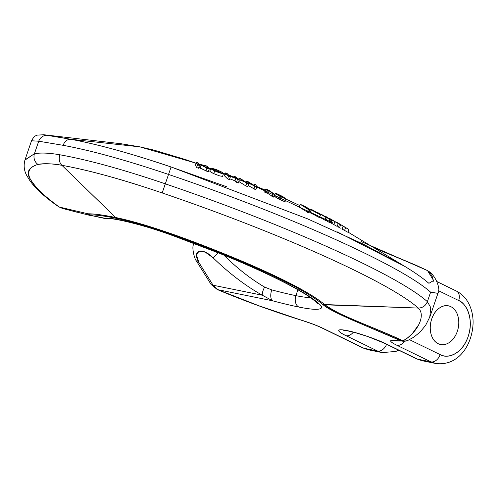 <?xml version="1.0" encoding="UTF-8"?>
<svg xmlns="http://www.w3.org/2000/svg" width="498" height="498" viewBox="0 0 498 498"><rect width="100%" height="100%" fill="white"/><g stroke="black" fill="none" stroke-linecap="round" stroke-linejoin="round"><path stroke-width="0.75" d="M450.846 306.675A19.715 13.994 -78.5 0 1 458.017 328.935A19.715 13.994 -78.5 0 1 441.701 344.666A19.715 13.994 -78.5 0 1 438.178 343.682A19.715 13.994 -78.5 0 1 431.013 321.422A19.715 13.994 -78.5 0 1 447.322 305.697A19.715 13.994 -78.5 0 1 450.846 306.675C454.375 308.399 456.772 311.673 458.029 316.498C459.293 321.328 459.044 326.296 457.295 331.407C455.546 336.517 452.807 340.271 449.072 342.668C445.343 345.064 441.707 345.4 438.178 343.682C434.648 341.964 432.252 338.69 430.994 333.859C429.737 329.035 429.979 324.061 431.729 318.957C433.478 313.846 436.217 310.092 439.952 307.696C443.687 305.299 447.316 304.957 450.846 306.675C447.316 304.957 443.687 305.299 439.952 307.696C436.217 310.092 433.478 313.846 431.729 318.957C429.979 324.061 429.737 329.035 430.994 333.859C432.252 338.69 434.648 341.964 438.178 343.682C441.707 345.4 445.343 345.064 449.072 342.668C452.807 340.271 455.546 336.517 457.295 331.407C459.044 326.296 459.293 321.328 458.029 316.498C456.772 311.673 454.375 308.399 450.846 306.675A19.715 13.994 -78.5 0 1 458.017 328.935A19.715 13.994 -78.5 0 1 441.701 344.666A19.715 13.994 -78.5 0 1 438.178 343.682A19.715 13.994 -78.5 0 1 431.013 321.422A19.715 13.994 -78.5 0 1 447.322 305.697A19.715 13.994 -78.5 0 1 450.846 306.675M332.757 222.855L249.672 183.694L194.027 162.597L139.801 146.854L70.816 139.284C106.441 145.827 148.697 159.36 171.082 166.973L307.44 218.784L362.924 243.952L404.563 266.268M229.454 179.597L227.617 178.906L224.486 175.794L227.617 178.906L229.454 179.597L230.4 176.827L228.563 176.13L227.617 178.906L228.563 176.13L225.457 172.949L224.486 175.794L225.457 172.949L227.293 173.653L228.576 174.966L235.61 177.655L234.328 176.348L234.079 177.07L234.328 176.348L236.158 177.045L239.264 180.22L238.312 182.99L236.488 182.287L235 180.811L229.727 178.788L235 180.811L236.488 182.287L238.312 182.99L239.264 180.22L237.434 179.523L236.488 182.287L237.434 179.523L235.959 178.016L235 180.811L235.959 178.016L228.924 175.321L230.4 176.827L229.454 179.597M247.848 186.706L245.813 185.91L238.822 181.496L245.813 185.91L247.848 186.706L248.801 183.924L246.771 183.115L245.813 185.91L246.771 183.115L239.059 178.135L238.579 179.523L239.059 178.135L240.876 178.857L247.157 183.003L246.442 181.067L246.031 182.262L246.442 181.067L248.664 181.951L255.181 186.19L254.086 184.104L253.712 185.206L254.086 184.104L255.916 184.833L256.763 187.086L255.81 189.875L248.01 185.349L255.81 189.875L256.763 187.086L254.87 186.333L253.918 189.109L254.87 186.333L248.975 182.536L248.645 183.501L248.975 182.536L248.072 181.951L248.801 183.924L247.848 186.706M222.544 176.385L223.496 173.597C222.12 173.746 219.188 172.837 214.7 170.876C211.376 169.245 210.187 168.318 211.133 168.081L216.313 169.532L222.357 172.358L216.462 169.818L212.665 168.965L213.729 170.036L218.056 172.022L223.496 173.597L222.544 176.385L219.537 175.85L213.754 173.634L210.305 171.729L210.162 170.907C209.135 171.088 210.337 171.997 213.754 173.634L214.7 170.876L213.754 173.634M310.136 212.932L311.107 210.1L306.749 208.208L309.719 210.119L308.754 212.932L299.31 207.137L308.754 212.932L309.719 210.119L308.393 209.502L307.422 212.322L308.393 209.502L300.288 204.292L299.31 207.137L300.288 204.292L305.847 206.913L311.107 210.1L309.986 213.051L308.33 212.341M273.526 197.108L267.563 193.255L273.526 197.108L274.485 194.313L273.526 197.108M265.303 192.589L264.631 192.097L265.303 192.589L266.274 189.757L265.303 192.589M326.215 220.851L319.685 217.147L326.215 220.851L327.186 218.024L325.897 217.383L324.926 220.222L325.897 217.383L317.021 212.136L325.101 216.817L321.092 214.165L328.885 218.678L325.088 216.418L326.395 216.804L331.046 219.942L330.074 222.78L328.811 222.139L326.29 220.645L330.074 222.78L331.046 219.942L329.782 219.313L328.811 222.139L329.782 219.313L323.27 215.441L327.186 218.024L326.215 220.851M337.246 226.366L338.217 223.534L330.448 218.902L340.57 224.841L339.599 227.692L338.522 227.119L339.493 224.281L338.217 223.534L337.246 226.366L336.362 225.992L331.077 222.992L333.828 224.642L334.805 221.797L333.828 224.642M330.716 222.488L330.261 222.251M283.325 201.26L275.543 197.052L274.61 195.932C274.093 196.187 275.73 197.37 279.527 199.48L280.486 196.673C276.614 194.438 274.977 193.249 275.581 193.093L282.771 196.548L285.989 198.951L280.486 196.673L279.527 199.48L284.893 201.547M319.131 217.14C319.965 217.713 319.635 217.651 318.147 216.947L310.391 212.671M198.521 168.231L196.623 167.558L195.477 165.168L196.623 167.558L198.521 168.231L199.461 165.498L197.563 164.819L196.623 167.558L197.563 164.819L196.442 162.336L195.477 165.168L196.442 162.336L198.341 163.02L198.876 164.209L207.822 166.438L207.293 167.988L207.822 166.438L202.269 165.292L209.235 169.027L208.301 171.76L205.96 170.901L200.165 167.826L198.764 167.527L208.301 171.76L209.235 169.027L206.894 168.181L205.96 170.901L206.894 168.181L201.111 165.05L200.165 167.826L201.111 165.05L199.069 164.633L199.461 165.498L198.521 168.231M347.585 232.099L342.095 229.055L344.56 230.512L345.531 227.667L343.072 226.21L342.095 229.055L343.072 226.21L345.525 227.611M341.024 228.37L340.707 228.19M415.058 264.955L403.218 260.024M418.943 266.642L417.716 266.1M24.9 160.138L34.424 153.745L38.72 141.208L31.53 140.772L38.72 141.208L34.424 153.745C40.568 152.569 49.047 152.917 59.86 154.778C88.258 159.889 123.411 169.575 165.305 183.837C285.964 224.897 397.597 274.971 427.371 301.657L430.776 307.633L429.743 317.276M121.002 143.729L139.801 146.848L70.816 139.284L43.326 134.697M437.941 293.359L430.621 292.177L427.371 301.657L430.621 292.177C400.828 265.521 289.226 215.379 168.529 174.431L165.305 183.837L168.529 174.431C126.592 160.288 91.445 150.577 63.103 145.31L38.72 141.208A9.101 8.615 -81.3 0 1 47.87 135.313L43.874 134.753L37.076 135.132C35.016 136.545 35.028 134.672 31.523 140.791L24.968 159.933M418.737 324.684L412.163 333.822L407.769 337.719L402.963 340.943L403.1 341.298L400.958 340.819A148.634 18.887 18.9 0 1 393.837 340.377A24.265 3.081 -161.1 0 0 396.894 345.282L430.969 361.878A9.101 6.306 -64 0 0 440.17 354.62C445.262 358.367 461.005 356.568 468.114 336.673C474.712 316.535 464.528 302.105 458.689 300.531A9.101 6.306 -64 0 0 456.467 291.112A9.101 6.306 116 0 1 458.689 300.531L438.545 290.72L458.689 300.531C463.85 303.045 467.348 307.832 469.184 314.885C471.027 321.945 470.672 329.209 468.114 336.673C465.555 344.143 461.553 349.627 456.093 353.132C450.64 356.636 445.33 357.128 440.17 354.62L409.474 339.667L440.17 354.62A9.101 6.306 116 0 1 430.969 361.878L417.355 359.114L421.993 360.695L417.355 359.114A9.101 6.306 116 0 1 416.222 358.722A9.101 6.306 -64 0 0 417.355 359.114L385.888 343.788L366.852 336.175C359.319 333.604 352.808 331.768 347.318 330.653C341.827 329.533 338.964 329.471 338.727 330.46C338.491 331.45 340.949 333.199 346.11 335.708L377.577 351.034L363.97 348.27L368.607 349.851L363.97 348.27A9.101 6.306 116 0 1 362.837 347.878A9.101 6.306 -64 0 0 363.97 348.27L323.327 328.481L313.865 324.435L258.73 305.71L217.9 289.687L272.618 300.804A113.749 14.454 -161.1 0 0 298.875 307.054C308.262 308.965 314.804 309.663 318.496 309.158C322.194 308.654 322.548 307.011 319.554 304.228C315.359 300.331 308.698 295.75 299.559 290.471C290.421 285.198 279.21 279.459 265.926 273.265C252.635 267.071 237.857 260.691 221.585 254.117L170.428 234.695C156.067 229.559 142.677 225.438 130.252 222.32C117.827 219.207 109.236 217.825 104.474 218.168L89.298 215.086L89.926 214.825C96.176 214.843 105.19 216.057 116.968 218.454C125.508 220.191 135.543 222.805 147.072 226.31L181.179 237.913C203.894 246.224 224.859 254.484 244.076 262.701C263.43 270.98 279.907 278.718 293.503 285.927C306.967 293.067 316.747 299.248 322.835 304.477C327.286 308.293 338.105 313.914 355.304 321.341L400.958 340.819A148.634 18.887 18.9 0 1 393.837 340.377C391.247 340.128 390.239 340.458 390.799 341.367C391.366 342.275 393.395 343.583 396.894 345.282L430.969 361.878L435.601 363.459L430.969 361.878L417.355 359.114L385.888 343.788A9.101 6.306 116 0 1 384.755 343.396A9.101 6.306 116 0 1 383.964 342.873A9.101 6.306 -64 0 0 384.755 343.396A9.101 6.306 -64 0 0 385.888 343.788C381.225 341.292 362.295 333.766 347.318 330.653C332.851 327.784 339.848 332.888 346.11 335.708A9.101 6.306 -64 0 0 353.319 332.166A9.101 6.306 116 0 1 346.11 335.708L377.577 351.034L382.215 352.615L377.577 351.034L363.97 348.27L323.327 328.481A9.101 6.306 116 0 1 322.194 328.082A9.101 6.306 -64 0 0 323.327 328.481A24.265 3.081 -161.1 0 0 302.653 320.55A9.101 1.93 107.3 0 0 302.89 320.7A9.101 1.93 -72.7 0 1 302.653 320.55A127.401 16.185 18.9 0 1 217.9 289.687L272.618 300.804L262.322 295.227L213.082 285.23L198.82 262.371L196.517 255.007L198.988 251.117L205.294 252.169L213.051 257.771C229.236 273.439 245.663 285.927 262.322 295.227L213.082 285.23L217.9 289.687A9.101 4.463 113 0 1 217.215 289.5A9.101 4.463 -67 0 0 217.9 289.687L213.082 285.23A9.101 3.474 145.2 0 1 211.077 284.451A9.101 3.474 -34.8 0 0 213.082 285.23L198.82 262.371A9.101 4.719 151.1 0 1 196.33 260.803A9.101 4.719 -28.9 0 0 198.82 262.371C191.643 250.114 202.157 246.715 213.051 257.771A9.101 0.417 -45.8 0 0 218.168 252.828A9.101 0.417 134.2 0 1 213.051 257.771C229.236 273.439 245.663 285.927 262.322 295.227A9.101 3.835 -61 0 1 264.662 287.103C250.905 279.079 237.303 268.416 223.857 255.132M193.604 244.686L194.183 243.503L193.604 244.674M170.198 234.608A9.101 0.952 -70.3 0 0 170.279 234.72C143.673 224.903 113.183 217.8 108.054 218.703A9.101 8.647 -94.1 0 1 104.474 218.168L105.153 218.535L104.474 218.168A63.7 8.093 -161.1 0 1 170.428 234.695A9.101 0.952 109.7 0 1 170.279 234.72A9.101 0.952 -70.3 0 0 170.428 234.695A191.101 24.284 -161.1 0 1 319.554 304.228A9.101 8.678 132.9 0 1 316.186 302.267A9.101 8.678 -47.1 0 0 319.554 304.228A75.833 9.636 -161.1 0 1 298.875 307.054A9.101 6.462 101.5 0 1 295.899 295.644A104.648 13.297 18.9 0 1 271.74 289.892A9.101 4.326 104.9 0 0 272.618 300.804A113.749 14.454 -161.1 0 0 298.875 307.054A9.101 6.462 -78.5 0 1 295.899 295.644A66.732 8.478 18.9 0 0 310.31 297.623A66.732 8.478 18.9 0 1 295.899 295.644L297.897 289.792L295.899 295.644A104.648 13.297 18.9 0 1 271.74 289.892L264.662 287.103A9.101 3.835 119 0 0 262.322 295.227L272.618 300.804A9.101 4.326 -75.1 0 1 271.74 289.892L264.662 287.103M433.621 281.227L432.009 275.855L429.923 273.004L427.11 270.42C423.449 268.522 408.397 262.097 381.954 251.154L373.077 247.232M114.135 144.208L113.662 143.922L114.135 144.208M70.816 139.284L47.87 135.313A9.101 8.615 98.7 0 0 38.72 141.208L63.103 145.31C64.759 141.177 67.33 139.166 70.816 139.284C67.33 139.166 64.759 141.177 63.103 145.31C91.445 150.577 126.592 160.288 168.529 174.431L171.082 166.973C131.242 153.527 97.813 144.302 70.816 139.284M404.525 266.243L337.177 231.838M227.001 186.868L171.082 166.973L168.529 174.431C289.226 215.379 400.828 265.521 430.621 292.177L437.947 293.328C441.041 290.266 436.03 274.902 427.614 270.731L433.59 280.523L428.921 283.325M427.234 270.47L428.921 272.001M455.334 290.72A9.101 6.306 116 0 1 456.467 291.112M361.075 241.493L427.11 270.42M140.212 146.916L139.801 146.848M386.591 344.292A9.101 6.306 116 0 1 377.577 351.034A9.101 6.306 -64 0 0 386.591 344.292M402.963 340.943L402.963 340.949C377.926 328.861 333.753 313.292 324.97 304.82L418.264 308.063C426.68 315.676 416.241 333.735 402.963 340.943C399.377 338.821 384.338 332.365 357.838 321.584C343.85 315.962 332.894 310.379 324.97 304.82C311.835 293.814 285.117 279.652 244.798 262.34C207.865 246.747 153.073 225.208 115.617 217.501L61.908 165.311C54.232 163.686 46.233 163.388 37.91 164.408C28.517 167.403 25.958 172.283 30.216 179.05C37.02 189.595 46.712 198.926 59.281 207.044L88.071 213.804C94.408 213.798 103.59 215.03 115.617 217.501L61.908 165.311C97.583 171.71 139.838 185.237 162.186 192.956C280.088 233.058 389.168 281.993 418.264 308.063L322.835 304.477C331.624 312.918 374.72 328.748 400.958 340.819L403.1 341.298L407.42 340.669L413.813 337.158L420.082 332.06L425.634 325.325L429.955 316.672M76.592 212.123L70.181 210.436M107.91 218.715A9.101 8.647 85.9 0 1 104.474 218.168L89.298 215.086L104.972 218.522M89.789 215.323L89.298 215.086L89.926 214.825A9.101 8.485 -90.3 0 1 88.071 213.804A9.101 8.485 89.7 0 0 89.926 214.825C96.176 214.843 105.19 216.057 116.968 218.454L115.617 217.501L116.968 218.454C153.913 226.086 207.809 247.431 244.076 262.701C283.667 279.72 309.918 293.646 322.835 304.477L324.97 304.82C311.841 293.814 285.117 279.652 244.804 262.34C207.89 246.759 153.035 225.196 115.617 217.501C103.59 215.03 94.408 213.798 88.071 213.804C87.281 213.872 87.853 214.383 89.789 215.323L88.071 213.804L59.281 207.044L62.742 208.544L59.281 207.044A9.101 5.945 124.5 0 1 58.521 206.62A9.101 5.945 124.5 0 1 57.911 206.085M58.515 206.62A9.101 5.945 -55.5 0 0 59.281 207.044C27.739 183.943 20.617 169.731 37.91 164.408A9.101 8.466 -101.2 0 1 34.424 153.745L24.993 159.858M61.908 165.311C59.299 162.609 58.621 159.099 59.86 154.778C49.047 152.917 40.568 152.569 34.424 153.745A9.101 8.466 78.8 0 0 37.91 164.408C43.756 163.257 51.748 163.562 61.908 165.311C88.943 170.21 122.371 179.423 162.186 192.956L165.305 183.837C123.411 169.575 88.258 159.889 59.86 154.778C58.621 159.099 59.299 162.609 61.908 165.311M427.01 302.56L427.371 301.657C397.597 274.971 285.964 224.897 165.305 183.837L162.186 192.956C280.088 233.058 389.168 281.993 418.264 308.063C422.634 307.938 425.672 305.803 427.371 301.657M393.837 340.377A9.101 7.968 95.5 0 0 396.022 340.906A9.101 7.968 -84.5 0 1 393.837 340.377M406.15 341.13L395.549 340.856M396.894 345.282A9.101 6.306 -64 0 0 404.364 341.385A9.101 6.306 116 0 1 396.894 345.282M276.876 193.865L278.096 194.27L277.915 194.793L278.096 194.27L281.687 196.162L284.352 198.167L279.677 195.975L276.876 193.865C278.338 195.235 280.418 196.536 283.107 197.762L284.352 198.167C283.076 196.928 280.99 195.633 278.096 194.27L276.857 193.884M274.274 195.938L275.581 193.093L276.309 194.071L280.486 196.673L285.864 198.995L282.771 196.548L275.581 193.093M312.159 210.031L316.927 212.484L312.122 210.038M310.634 209.228L320.102 214.302C323.495 216.904 304.888 206.44 312.252 209.857L319.162 213.698L313.609 211.052L320.531 214.669L319.523 217.52M310.397 212.658L313.628 214.613M320.102 214.302L314.649 211.806L310.802 209.415L312.252 209.857M197.563 164.819L199.461 165.498L199.069 164.633L201.111 165.05L209.235 169.027L202.269 165.292L207.822 166.438L205.164 165.479L198.876 164.209L198.341 163.02L196.442 162.336L197.563 164.819M333.529 220.913L336.822 222.706M332.054 220.141L331.077 222.992L331.892 219.998L339.493 224.281L338.522 227.119L339.599 227.692L340.57 224.841L330.448 218.902L329.265 218.311L329.726 219.052L331.108 219.462L330.958 219.886L331.108 219.462L330.597 219.108L331.108 219.462M330.597 219.108L331.375 219.487L330.404 222.326L331.375 219.487L334.469 221.243L331.892 219.998L330.902 222.843M328.923 218.51L329.265 218.311M336.86 222.793L333.455 220.907M327.186 218.024L317.021 212.136L325.101 216.817L321.092 214.165L328.885 218.678L326.395 216.804L331.046 219.942L323.27 215.441L327.186 218.024M267.214 189.726L265.602 189.265L266.274 189.757L268.528 190.435L274.485 194.313L268.82 190.155L274.485 194.313L272.941 193.672L271.983 196.461L272.941 193.672L268.528 190.435L267.563 193.255L268.528 190.435L267.544 190.174L266.573 192.994L267.544 190.174L265.602 189.265L264.631 192.097L265.602 189.265L267.824 189.738M337.986 223.036L343.732 226.459M347.361 228.613L343.072 226.21L345.531 227.667L344.56 230.512M348.563 229.261L336.343 222.052L348.899 229.503L347.928 232.342M345.475 227.43L346.938 228.321M338.391 223.216L344.186 226.671M309.632 209.428L303.631 206.085L309.644 209.421M302.554 205.506L308.393 209.502L309.719 210.119L306.749 208.208L310.951 210.231M311.107 210.1L302.734 205.45M209.814 171.044L211.133 168.081L216.313 169.532L222.357 172.358L222.127 173.043L222.357 172.358L220.558 171.754L220.222 172.731L220.558 171.754L218.852 170.802L218.392 172.146L218.852 170.802L216.462 169.818L215.995 171.188L216.462 169.818L212.714 168.897L213.729 170.036L218.056 172.022L223.496 173.597L220.346 173.061L214.7 170.876L211.314 168.959L211.133 168.081M247.008 182.598L246.442 181.067L248.664 181.951L255.181 186.19L254.086 184.104L255.916 184.833L256.763 187.086L254.87 186.333L248.072 181.951L248.801 183.924L246.771 183.115L239.059 178.135L240.876 178.857L247.157 183.003M228.563 176.13L230.4 176.827L228.924 175.321L235.959 178.016L237.434 179.523L239.264 180.22L236.158 177.045L234.328 176.348L235.61 177.655L228.576 174.966L227.293 173.653L225.457 172.949L228.563 176.13M428.23 282.796C422.478 277.834 414.622 272.344 404.662 266.324L348.015 232.08M120.995 143.729L43.855 134.753M429.973 316.628L437.916 293.434M194.021 243.441L193.678 244.437M448.437 305.859L447.503 305.666M437.032 281.65L456.392 291.075C461.739 293.783 465.873 297.966 468.786 303.624C471.631 309.227 473.069 315.446 473.1 322.262C472.795 343.688 459.162 366.609 435.601 363.459L421.993 360.695L416.297 358.759L384.83 343.433C380.105 341.149 374.197 338.783 367.094 336.331L356.462 333.013C348.5 330.977 344.261 330.093 343.745 330.355L343.751 330.355M398.699 350.187L395.929 351.407L382.215 352.615L368.607 349.851L362.911 347.915L322.268 328.12C317.033 325.611 310.565 323.134 302.865 320.693C272.288 311.113 243.752 300.724 217.265 289.525L211.108 284.495L196.355 260.846M428.84 283.244L428.168 282.733M372.591 246.94L416.689 265.546L427.303 270.501M140.243 146.922L154.187 150.178L185.773 159.659L196.125 163.263M207.498 167.384L210.666 168.554M222.183 172.868L225.108 173.976M238.063 178.994L238.679 179.236M245.657 182.013L246.062 182.175M256.52 186.433L265.316 190.105M273.551 193.629L274.871 194.201M285.933 199.107L299.852 205.562M62.605 208.506L90.96 215.671M196.349 260.84C194.513 259.29 191.456 246.84 193.685 244.443M170.291 234.72C240.764 259.583 303.133 289.201 316.28 302.354L316.454 302.51M107.929 218.715L104.947 218.516M62.561 208.5L58.565 206.651M58.559 206.651C45.461 197.644 35.937 189.035 29.986 180.83L26.749 175.508C24.066 170.683 23.481 165.479 24.981 159.895M285.024 201.777L285.989 198.951M310.491 209.633L310.621 209.247M310.254 213.082L311.219 210.256"/></g></svg>
